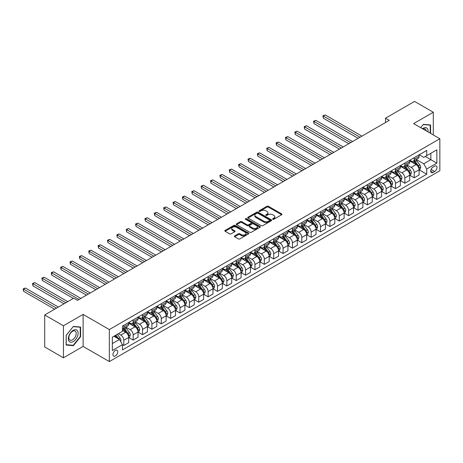 <?xml version="1.0" encoding="UTF-8"?>
<svg xmlns="http://www.w3.org/2000/svg" width="463" height="463" viewBox="0 0 463 463"><rect width="100%" height="100%" fill="white"/><g stroke="black" fill="none" stroke-linecap="round" stroke-linejoin="round"><path stroke-width="0.69" d="M272.817 219.277A0.729 0.422 0 0 0 273.847 219.277L281.66 214.763A1.042 0.602 0 0 0 281.967 214.34A1.042 0.602 0 0 0 281.66 213.918L268.418 206.272A1.042 0.602 0 0 0 266.948 206.272L259.135 210.781A0.729 0.422 0 0 0 258.921 211.082A0.729 0.422 0 0 0 259.135 211.377A0.729 0.422 0 0 0 260.165 211.377L261.173 210.792A3.328 1.921 0 0 1 265.884 210.792L266.989 211.429A3.328 1.921 0 0 1 267.961 212.789A3.328 1.921 0 0 1 266.989 214.149L265.976 214.734A0.729 0.422 0 0 0 265.762 215.029A0.729 0.422 0 0 0 265.976 215.33A0.729 0.422 0 0 0 267.006 215.33L268.019 214.745A3.328 1.921 0 0 1 272.724 214.745L273.83 215.382A3.328 1.921 0 0 1 274.802 216.742A3.328 1.921 0 0 1 273.83 218.102L272.817 218.681A0.729 0.422 0 0 0 272.603 218.982A0.729 0.422 0 0 0 272.817 219.277L272.817 218.681M115.333 355.954A3.391 1.956 120 0 0 117.55 352.968A3.391 1.956 120 0 0 117.029 350.248A3.391 1.956 120 0 0 115.333 350.416A3.391 1.956 120 0 0 113.117 353.402A3.391 1.956 120 0 0 113.638 356.122A3.391 1.956 120 0 0 115.333 355.954M234.654 235.916A1.042 0.602 0 0 0 234.347 236.338A1.042 0.602 0 0 0 234.654 236.767L238.37 238.908A1.042 0.602 0 0 0 239.84 238.908L248.521 233.896A1.042 0.602 0 0 0 248.828 233.474A1.042 0.602 0 0 0 248.521 233.051L235.279 225.406A1.042 0.602 0 0 0 233.809 225.406L225.128 230.418A1.042 0.602 0 0 0 224.821 230.84A1.042 0.602 0 0 0 225.128 231.263L229.613 233.856A1.042 0.602 0 0 0 231.089 233.856L234.805 231.714A1.042 0.602 0 0 0 235.106 231.286A1.042 0.602 0 0 0 234.805 230.863L232.576 229.579A2.784 1.609 0 0 1 231.76 228.438A2.784 1.609 0 0 1 233.479 226.957A2.784 1.609 0 0 1 236.512 227.304L245.228 232.339A2.784 1.609 0 0 1 246.044 233.474A2.784 1.609 0 0 1 244.325 234.961A2.784 1.609 0 0 1 241.292 234.608L239.84 233.769A1.042 0.602 0 0 0 238.37 233.769L234.654 235.916L234.654 236.767L238.37 234.637L238.37 233.769M83.108 314.418L63.431 325.773L44.697 314.956L44.697 346.978L63.431 357.795L83.108 346.434L109.337 361.58L109.337 329.558L83.108 314.418L83.108 346.434M433.293 134.953L433.293 112.237L413.621 123.598L439.85 138.738L109.337 329.558M433.293 112.237L414.553 101.42L385.517 118.187L385.517 122.516M44.697 314.956L73.739 298.189L77.483 300.354L389.261 120.351L385.517 118.187M261.248 225.701A1.042 0.602 0 0 0 262.718 225.701L271.399 220.689A1.042 0.602 0 0 0 271.706 220.266A1.042 0.602 0 0 0 271.399 219.838L258.157 212.193A1.042 0.602 0 0 0 256.687 212.193L248.006 217.205A1.042 0.602 0 0 0 247.699 217.633A1.042 0.602 0 0 0 248.006 218.056L261.248 225.701M245.76 219.433A0.729 0.422 0 0 1 246.501 219.537L246.501 218.675L259.963 226.448A1.042 0.602 0 0 1 260.264 226.87A1.042 0.602 0 0 1 259.963 227.292L251.282 232.304A1.042 0.602 0 0 1 249.812 232.304L236.57 224.659L236.57 223.814A1.042 0.602 0 0 0 236.263 224.237A1.042 0.602 0 0 0 236.57 224.659M236.57 223.814L240.28 221.667A1.042 0.602 0 0 1 241.755 221.667L247.126 224.769A1.042 0.602 0 0 0 248.596 224.769L251.062 223.345A1.042 0.602 0 0 0 251.363 222.917A1.042 0.602 0 0 0 251.062 222.495L245.471 219.265A0.729 0.422 0 0 1 245.257 218.97A0.729 0.422 0 0 1 245.703 218.582A0.729 0.422 0 0 1 246.501 218.675M434.676 166.13L433.032 167.085A3.287 1.898 120 0 0 430.885 169.979A3.287 1.898 120 0 0 431.389 172.612A3.287 1.898 120 0 0 433.032 172.45L434.676 171.495A3.287 1.898 120 0 0 436.823 168.601A3.287 1.898 120 0 0 436.32 165.968A3.287 1.898 120 0 0 434.676 166.13M109.337 361.58L439.85 170.76L439.85 138.738M419.2 154.769L423.738 157.391L426.736 155.661L426.736 150.423L122.452 326.097L122.452 331.334L112.335 337.174L112.335 350.503L122.452 344.663L122.452 349.895L426.736 174.221L426.736 168.983L423.738 163.792L416.283 159.492M426.736 155.661L436.852 149.815L436.852 163.144L426.736 168.983M63.431 325.773L63.431 357.795M425.312 156.482L430.856 159.683L430.856 153.282L436.852 149.815M423.738 163.792L430.856 159.683L436.852 163.144M112.335 343.581L119.454 339.472L113.91 336.265M122.452 344.704L123.8 345.485L123.8 340.247A4.242 2.448 -120 0 0 120.802 335.056L118.406 333.673M123.8 345.485L128.673 342.672L128.673 337.434A4.242 2.448 -120 0 0 125.676 332.243L122.452 330.379M128.789 337.544L133.17 340.074L133.17 334.842A4.242 2.448 -120 0 0 130.172 329.644L125.867 327.162M133.17 340.074L138.043 337.261L138.043 332.029A4.242 2.448 -120 0 0 135.046 326.832L128.673 323.157M138.153 332.133L142.54 334.668L142.54 329.43A4.242 2.448 -120 0 0 139.542 324.239L135.237 321.75M142.54 334.668L147.413 331.855L147.413 326.618A4.242 2.448 -120 0 0 144.415 321.426L138.043 317.745M147.523 326.728L151.905 329.257L151.905 324.019A4.242 2.448 -120 0 0 148.907 318.828L144.606 316.345M151.905 329.257L156.778 326.444L156.778 321.206A4.242 2.448 -120 0 0 153.78 316.015L147.413 312.34M156.893 321.316L161.274 323.851L161.274 318.613A4.242 2.448 -120 0 0 158.277 313.422L153.971 310.933M161.274 323.851L166.148 321.038L166.148 315.801A4.242 2.448 -120 0 0 163.15 310.609L156.778 306.928M166.258 315.911L170.644 318.44L170.644 313.202A4.242 2.448 -120 0 0 167.647 308.011L163.341 305.528M170.644 318.44L175.518 315.627L175.518 310.389A4.242 2.448 -120 0 0 172.52 305.198L166.148 301.523M175.627 310.499L180.014 313.029L180.014 307.797A4.242 2.448 -120 0 0 177.016 302.605L172.711 300.117M180.014 313.029L184.882 310.216L184.882 304.984A4.242 2.448 -120 0 0 181.884 299.793L175.518 296.112M184.997 305.094L189.379 307.623L189.379 302.385A4.242 2.448 -120 0 0 186.381 297.194L182.081 294.711M189.379 307.623L194.252 304.81L194.252 299.573A4.242 2.448 -120 0 0 191.254 294.381L184.882 290.706M194.362 299.683L198.749 302.212L198.749 296.98A4.242 2.448 -120 0 0 195.751 291.788L191.445 289.3M198.749 302.212L203.622 299.399L203.622 294.167A4.242 2.448 -120 0 0 200.624 288.976L194.252 285.295M203.732 294.271L208.119 296.806L208.119 291.568A4.242 2.448 -120 0 0 205.121 286.377L200.815 283.894M208.119 296.806L212.986 293.993L212.986 288.756A4.242 2.448 -120 0 0 209.988 283.564L203.622 279.884M213.102 288.866L217.483 291.395L217.483 286.163A4.242 2.448 -120 0 0 214.485 280.966L210.185 278.483M217.483 291.395L222.356 288.582L222.356 283.35A4.242 2.448 -120 0 0 219.358 278.153L212.986 274.478M222.471 283.454L226.853 285.989L226.853 280.752A4.242 2.448 -120 0 0 223.855 275.56L219.549 273.072M226.853 285.989L231.726 283.177L231.726 277.939A4.242 2.448 -120 0 0 228.728 272.748L222.356 269.067M231.836 278.049L236.223 280.578L236.223 275.34A4.242 2.448 -120 0 0 233.225 270.149L228.919 267.666M236.223 280.578L241.096 277.765L241.096 272.533A4.242 2.448 -120 0 0 238.098 267.336L231.726 263.661M241.206 272.638L245.593 275.172L245.593 269.935A4.242 2.448 -120 0 0 242.595 264.743L238.289 262.255M245.593 275.172L250.46 272.36L250.46 267.122A4.242 2.448 -120 0 0 247.462 261.931L241.096 258.25M250.576 267.232L254.957 269.761L254.957 264.523A4.242 2.448 -120 0 0 251.959 259.332L247.659 256.849M254.957 269.761L259.83 266.948L259.83 261.711A4.242 2.448 -120 0 0 256.832 256.519L250.46 252.844M259.94 261.821L264.327 264.35L264.327 259.118A4.242 2.448 -120 0 0 261.329 253.927L257.023 251.438M264.327 264.35L269.2 261.543L269.2 256.305A4.242 2.448 -120 0 0 266.202 251.114L259.83 247.433M269.31 256.415L273.697 258.944L273.697 253.707A4.242 2.448 -120 0 0 270.699 248.515L266.393 246.032M273.697 258.944L278.564 256.132L278.564 250.894A4.242 2.448 -120 0 0 275.566 245.703L269.2 242.027M278.68 251.004L283.061 253.533L283.061 248.301A4.242 2.448 -120 0 0 280.063 243.11L275.763 240.621M283.061 253.533L287.934 250.72L287.934 245.488A4.242 2.448 -120 0 0 284.936 240.297L278.564 236.616M288.044 245.593L292.431 248.127L292.431 242.89A4.242 2.448 -120 0 0 289.433 237.698L285.127 235.216M292.431 248.127L297.304 245.315L297.304 240.077A4.242 2.448 -120 0 0 294.306 234.886L287.934 231.211M297.414 240.187L301.801 242.716L301.801 237.484A4.242 2.448 -120 0 0 298.803 232.287L294.497 229.804M301.801 242.716L306.668 239.903L306.668 234.672A4.242 2.448 -120 0 0 303.676 229.474L297.304 225.799M306.784 234.776L311.165 237.311L311.165 232.073A4.242 2.448 -120 0 0 308.167 226.882L303.867 224.399M311.165 237.311L316.038 234.498L316.038 229.26A4.242 2.448 -120 0 0 313.04 224.069L306.668 220.388M316.154 229.37L320.535 231.899L320.535 226.667A4.242 2.448 -120 0 0 317.537 221.47L313.231 218.987M320.535 231.899L325.408 229.087L325.408 223.855A4.242 2.448 -120 0 0 322.41 218.658L316.038 214.982M325.518 223.959L329.905 226.494L329.905 221.256A4.242 2.448 -120 0 0 326.907 216.065L322.601 213.576M329.905 226.494L334.778 223.681L334.778 218.443A4.242 2.448 -120 0 0 331.78 213.252L325.408 209.571M334.888 218.553L339.275 221.082L339.275 215.845A4.242 2.448 -120 0 0 336.277 210.653L331.971 208.171M339.275 221.082L344.142 218.27L344.142 213.032A4.242 2.448 -120 0 0 341.144 207.841L334.778 204.166M344.258 213.142L348.639 215.677L348.639 210.439A4.242 2.448 -120 0 0 345.641 205.248L341.341 202.759M348.639 215.677L353.512 212.864L353.512 207.627A4.242 2.448 -120 0 0 350.514 202.435L344.142 198.754M353.622 207.737L358.009 210.266L358.009 205.028A4.242 2.448 -120 0 0 355.011 199.837L350.705 197.354M358.009 210.266L362.882 207.453L362.882 202.215A4.242 2.448 -120 0 0 359.884 197.024L353.512 193.349M362.992 202.325L367.379 204.854L367.379 199.622A4.242 2.448 -120 0 0 364.381 194.431L360.075 191.942M367.379 204.854L372.246 202.042L372.246 196.81A4.242 2.448 -120 0 0 369.248 191.618L362.882 187.937M372.362 196.92L376.743 199.449L376.743 194.211A4.242 2.448 -120 0 0 373.745 189.02L369.445 186.537M376.743 199.449L381.616 196.636L381.616 191.398A4.242 2.448 -120 0 0 378.618 186.207L372.246 182.532M381.732 191.508L386.113 194.038L386.113 188.806A4.242 2.448 -120 0 0 383.115 183.608L378.809 181.126M386.113 194.038L390.986 191.225L390.986 185.993A4.242 2.448 -120 0 0 387.988 180.801L381.616 177.121M391.096 186.097L395.483 188.632L395.483 183.394A4.242 2.448 -120 0 0 392.485 178.203L388.179 175.72M395.483 188.632L400.356 185.819L400.356 180.582A4.242 2.448 -120 0 0 397.358 175.39L390.986 171.709M400.466 180.692L404.853 183.221L404.853 177.989A4.242 2.448 -120 0 0 401.855 172.792L397.549 170.309M404.853 183.221L409.72 180.408L409.72 175.176A4.242 2.448 -120 0 0 406.722 169.979L400.356 166.304M409.836 175.28L414.217 177.815L414.217 172.577A4.242 2.448 -120 0 0 411.219 167.386L406.919 164.897M414.217 177.815L419.09 175.002L419.09 169.765A4.242 2.448 -120 0 0 416.092 164.573L409.72 160.892M409.836 160.181L411.219 160.979A4.242 2.448 -120 0 0 413.343 161.193A4.242 2.448 -120 0 0 414.217 159.249L414.217 157.651M400.466 165.592L401.855 166.391A4.242 2.448 -120 0 0 403.973 166.599A4.242 2.448 -120 0 0 404.853 164.66L404.853 163.057M391.096 170.997L392.485 171.796A4.242 2.448 -120 0 0 394.603 172.01A4.242 2.448 -120 0 0 395.483 170.066L395.483 168.468M381.732 176.409L383.115 177.207A4.242 2.448 -120 0 0 385.233 177.416A4.242 2.448 -120 0 0 386.113 175.477L386.113 173.874M372.362 181.814L373.745 182.619A4.242 2.448 -120 0 0 375.869 182.827A4.242 2.448 -120 0 0 376.743 180.883L376.743 179.285M362.992 187.226L364.381 188.024A4.242 2.448 -120 0 0 366.499 188.233A4.242 2.448 -120 0 0 367.379 186.294L367.379 184.691M353.622 192.631L355.011 193.436A4.242 2.448 -120 0 0 357.129 193.644A4.242 2.448 -120 0 0 358.009 191.705L358.009 190.102M344.258 198.042L345.641 198.841A4.242 2.448 -120 0 0 347.765 199.049A4.242 2.448 -120 0 0 348.639 197.111L348.639 195.508M334.888 203.448L336.277 204.252A4.242 2.448 -120 0 0 338.395 204.461A4.242 2.448 -120 0 0 339.275 202.522L339.275 200.919M325.518 208.859L326.907 209.658A4.242 2.448 -120 0 0 329.025 209.872A4.242 2.448 -120 0 0 329.905 207.928L329.905 206.33M316.154 214.271L317.537 215.069A4.242 2.448 -120 0 0 319.655 215.278A4.242 2.448 -120 0 0 320.535 213.339L320.535 211.736M306.784 219.676L308.167 220.475A4.242 2.448 -120 0 0 310.291 220.689A4.242 2.448 -120 0 0 311.165 218.744L311.165 217.147M297.414 225.087L298.803 225.886A4.242 2.448 -120 0 0 300.921 226.094A4.242 2.448 -120 0 0 301.801 224.156L301.801 222.553M288.044 230.493L289.433 231.292A4.242 2.448 -120 0 0 291.551 231.506A4.242 2.448 -120 0 0 292.431 229.561L292.431 227.964M278.68 235.904L280.063 236.703A4.242 2.448 -120 0 0 282.187 236.911A4.242 2.448 -120 0 0 283.061 234.972L283.061 233.369M269.31 241.31L270.699 242.114A4.242 2.448 -120 0 0 272.817 242.323A4.242 2.448 -120 0 0 273.697 240.384L273.697 238.781M259.94 246.721L261.329 247.52A4.242 2.448 -120 0 0 263.447 247.728A4.242 2.448 -120 0 0 264.327 245.789L264.327 244.186M250.576 252.127L251.959 252.931A4.242 2.448 -120 0 0 254.083 253.139A4.242 2.448 -120 0 0 254.957 251.201L254.957 249.598M241.206 257.538L242.595 258.337A4.242 2.448 -120 0 0 244.713 258.551A4.242 2.448 -120 0 0 245.593 256.606L245.593 255.009M231.836 262.943L233.225 263.748A4.242 2.448 -120 0 0 235.343 263.956A4.242 2.448 -120 0 0 236.223 262.017L236.223 260.414M222.471 268.355L223.855 269.153A4.242 2.448 -120 0 0 225.973 269.368A4.242 2.448 -120 0 0 226.853 267.423L226.853 265.826M213.102 273.766L214.485 274.565A4.242 2.448 -120 0 0 216.609 274.773A4.242 2.448 -120 0 0 217.483 272.834L217.483 271.231M203.732 279.172L205.121 279.97A4.242 2.448 -120 0 0 207.239 280.184A4.242 2.448 -120 0 0 208.119 278.24L208.119 276.642M194.362 284.583L195.751 285.382A4.242 2.448 -120 0 0 197.869 285.59A4.242 2.448 -120 0 0 198.749 283.651L198.749 282.048M184.997 289.988L186.381 290.793A4.242 2.448 -120 0 0 188.505 291.001A4.242 2.448 -120 0 0 189.379 289.057L189.379 287.459M175.627 295.4L177.016 296.198A4.242 2.448 -120 0 0 179.135 296.407A4.242 2.448 -120 0 0 180.014 294.468L180.014 292.865M166.258 300.805L167.647 301.61A4.242 2.448 -120 0 0 169.765 301.818A4.242 2.448 -120 0 0 170.644 299.879L170.644 298.276M156.893 306.217L158.277 307.015A4.242 2.448 -120 0 0 160.395 307.224A4.242 2.448 -120 0 0 161.274 305.285L161.274 303.682M147.523 311.622L148.907 312.427A4.242 2.448 -120 0 0 151.031 312.635A4.242 2.448 -120 0 0 151.905 310.696L151.905 309.093M138.153 317.033L139.542 317.832A4.242 2.448 -120 0 0 141.661 318.046A4.242 2.448 -120 0 0 142.54 316.102L142.54 314.504M128.783 322.445L130.172 323.243A4.242 2.448 -120 0 0 132.291 323.452A4.242 2.448 -120 0 0 133.17 321.513L133.17 319.91M419.2 169.875L426.736 174.221M413.343 161.193L418.211 158.381A4.242 2.448 -120 0 0 419.09 156.436L419.09 154.839M403.973 166.599L408.846 163.786A4.242 2.448 -120 0 0 409.72 161.847L409.72 160.244M394.603 172.01L399.476 169.198A4.242 2.448 -120 0 0 400.356 167.253L400.356 165.656M385.233 177.416L390.106 174.603A4.242 2.448 -120 0 0 390.986 172.664L390.986 171.061M375.869 182.827L380.736 180.014A4.242 2.448 -120 0 0 381.616 178.07L381.616 176.472M366.499 188.233L371.372 185.42A4.242 2.448 -120 0 0 372.246 183.481L372.246 181.878M357.129 193.644L362.002 190.831A4.242 2.448 -120 0 0 362.882 188.892L362.882 187.289M347.765 199.049L352.632 196.237A4.242 2.448 -120 0 0 353.512 194.298L353.512 192.701M338.395 204.461L343.268 201.648A4.242 2.448 -120 0 0 344.142 199.709L344.142 198.106M329.025 209.872L333.898 207.059A4.242 2.448 -120 0 0 334.778 205.115L334.778 203.517M319.655 215.278L324.528 212.465A4.242 2.448 -120 0 0 325.408 210.526L325.408 208.923M310.291 220.689L315.158 217.876A4.242 2.448 -120 0 0 316.038 215.932L316.038 214.334M300.921 226.094L305.794 223.282A4.242 2.448 -120 0 0 306.668 221.343L306.668 219.74M291.551 231.506L296.424 228.693A4.242 2.448 -120 0 0 297.304 226.748L297.304 225.151M282.187 236.911L287.054 234.099A4.242 2.448 -120 0 0 287.934 232.16L287.934 230.557M272.817 242.323L277.69 239.51A4.242 2.448 -120 0 0 278.564 237.571L278.564 235.968M263.447 247.728L268.32 244.915A4.242 2.448 -120 0 0 269.2 242.977L269.2 241.373M254.083 253.139L258.95 250.327A4.242 2.448 -120 0 0 259.83 248.388L259.83 246.785M244.713 258.551L249.586 255.738A4.242 2.448 -120 0 0 250.46 253.793L250.46 252.196M235.343 263.956L240.216 261.144A4.242 2.448 -120 0 0 241.096 259.205L241.096 257.602M225.973 269.368L230.846 266.555A4.242 2.448 -120 0 0 231.726 264.61L231.726 263.013M216.609 274.773L221.476 271.96A4.242 2.448 -120 0 0 222.356 270.022L222.356 268.418M207.239 280.184L212.112 277.372A4.242 2.448 -120 0 0 212.986 275.427L212.986 273.83M197.869 285.59L202.742 282.777A4.242 2.448 -120 0 0 203.622 280.838L203.622 279.235M188.505 291.001L193.372 288.189A4.242 2.448 -120 0 0 194.252 286.25L194.252 284.647M179.135 296.407L184.008 293.594A4.242 2.448 -120 0 0 184.882 291.655L184.882 290.052M169.765 301.818L174.638 299.005A4.242 2.448 -120 0 0 175.518 297.067L175.518 295.463M160.395 307.224L165.268 304.417A4.242 2.448 -120 0 0 166.148 302.472L166.148 300.875M151.031 312.635L155.898 309.822A4.242 2.448 -120 0 0 156.778 307.883L156.778 306.28M141.661 318.046L146.534 315.234A4.242 2.448 -120 0 0 147.413 313.289L147.413 311.692M132.291 323.452L137.164 320.639A4.242 2.448 -120 0 0 138.043 318.7L138.043 317.097M122.452 329.031A4.242 2.448 -120 0 0 122.927 328.863L127.794 326.05A4.242 2.448 -120 0 0 128.673 324.106L128.673 322.508M122.927 328.863A4.242 2.448 -120 0 0 123.8 326.919L123.8 325.321M119.454 339.472L122.452 344.663M430.596 133.396L430.596 124.981L423.361 124.339L420.682 127.672L423.211 124.553L430.22 125.178L430.22 133.182M66.134 345.045L73.362 345.693L80.597 336.694L80.597 327.052L73.362 326.409L66.134 335.403L66.134 345.045M80.221 336.479L80.597 336.694M72.598 345.253L73.362 345.693M273.106 219.381L273.83 218.964A3.328 1.921 0 0 0 274.802 217.604L274.802 216.742M267.961 212.789L267.961 213.657A3.328 1.921 0 0 1 266.989 215.017L266.266 215.428M281.66 213.918L281.66 214.763L268.418 207.135A1.042 0.602 0 0 0 266.948 207.135L259.425 211.481M271.387 220.701L258.157 213.061A1.042 0.602 0 0 0 256.687 213.061L248.023 218.067M269.559 220.562A0.729 0.422 0 0 0 269.773 220.266A0.729 0.422 0 0 0 269.559 219.966L257.937 213.258A0.729 0.422 0 0 0 256.907 213.258L255.842 213.871A3.328 1.921 0 0 0 254.864 215.231A3.328 1.921 0 0 0 255.842 216.591L263.788 221.181A3.328 1.921 0 0 0 268.494 221.181L269.559 220.562L269.559 221.43A0.729 0.422 0 0 0 269.773 221.129L269.773 220.266M254.864 215.231L254.864 216.099A3.328 1.921 0 0 0 255.842 217.46L255.842 216.591M269.559 221.43L268.494 222.043A3.328 1.921 0 0 1 263.788 222.043L255.842 217.46M236.581 224.671L240.28 222.535L240.28 221.667M251.363 222.917L251.363 223.785A1.042 0.602 0 0 1 251.062 224.208L248.596 225.631A1.042 0.602 0 0 1 247.126 225.631L241.755 222.535A1.042 0.602 0 0 0 240.28 222.535M246.501 219.537L259.946 227.304M252.694 227.987A2.784 1.609 0 0 0 255.726 228.334A2.784 1.609 0 0 0 257.445 226.847A2.784 1.609 0 0 0 256.629 225.713L253.562 223.942A1.042 0.602 0 0 0 252.092 223.942L249.626 225.359A1.042 0.602 0 0 0 249.32 225.788A1.042 0.602 0 0 0 249.626 226.21L252.694 227.987L252.694 228.849A2.784 1.609 0 0 0 255.726 229.197A2.784 1.609 0 0 0 257.445 227.715L257.445 226.847M249.32 225.788L249.32 226.65A1.042 0.602 0 0 0 249.626 227.078L249.626 226.21M252.694 228.849L249.626 227.078M246.044 233.474L246.044 234.342A2.784 1.609 0 0 1 244.325 235.823A2.784 1.609 0 0 1 241.292 235.476L239.84 234.637A1.042 0.602 0 0 0 238.37 234.637M231.76 228.438L231.76 229.307A2.784 1.609 0 0 0 232.576 230.441L232.576 229.579M234.787 231.72L232.576 230.441M248.521 233.051L248.521 233.896L235.279 226.268A1.042 0.602 0 0 0 233.809 226.268L225.14 231.274L225.128 230.418M419.09 169.938L419.987 169.417L420.74 167.253A2.807 1.62 -120 0 0 419.843 164.863L416.781 160.777A8.108 4.682 -120 0 0 415.896 159.718M412.851 162.698A8.108 4.682 -120 0 0 411.19 160.962M418.836 168.219L419.223 167.374A2.807 1.62 -120 0 0 418.419 165.685L415.357 161.599A8.108 4.682 -120 0 0 414.472 160.539M413.719 160.974A6.731 3.883 60 0 1 414.819 162.229L417.412 165.69M361.904 136.145L325.223 114.963L323.348 116.045L323.348 118.21L358.159 138.31M413.569 161.06A8.108 4.682 60 0 1 414.454 162.119L416.492 164.834M323.348 118.21L322.937 115.808L360.035 137.227M322.937 115.808L325.223 114.963M409.72 175.35L410.623 174.829L411.37 172.664A2.807 1.62 -120 0 0 410.473 170.274L407.411 166.182A8.108 4.682 -120 0 0 406.526 165.123M403.481 168.11A8.108 4.682 -120 0 0 401.82 166.373M409.466 173.625L409.853 172.786A2.807 1.62 -120 0 0 409.049 171.096L405.987 167.004A8.108 4.682 -120 0 0 405.102 165.945M404.349 166.385A6.731 3.883 60 0 1 405.455 167.641L408.042 171.096M352.54 141.551L315.853 120.374L313.978 121.456L313.978 123.615L348.789 143.715M404.205 166.466A8.108 4.682 60 0 1 405.09 167.525L407.122 170.245M313.978 123.615L313.567 121.219L350.665 142.633M313.567 121.219L315.853 120.374M400.356 180.755L401.253 180.234L402 178.07A2.807 1.62 -120 0 0 401.108 175.68L398.041 171.594A8.108 4.682 -120 0 0 397.161 170.534M394.111 173.521A8.108 4.682 -120 0 0 392.45 171.779M400.096 179.036L400.483 178.191A2.807 1.62 -120 0 0 399.679 176.501L396.617 172.415A8.108 4.682 -120 0 0 395.732 171.356M394.98 171.79A6.731 3.883 60 0 1 396.085 173.046L398.678 176.507M343.17 146.962L306.483 125.78L304.608 126.862L304.608 129.027L339.42 149.127M394.835 171.877A8.108 4.682 60 0 1 395.72 172.936L397.758 175.651M304.608 129.027L304.197 126.625L341.295 148.044M304.197 126.625L306.483 125.78M390.986 186.167L391.883 185.646L392.636 183.481A2.807 1.62 -120 0 0 391.739 181.091L388.677 176.999A8.108 4.682 -120 0 0 387.791 175.94M384.747 178.926A8.108 4.682 -120 0 0 383.086 177.19M390.731 184.442L391.119 183.603A2.807 1.62 -120 0 0 390.315 181.913L387.253 177.827A8.108 4.682 -120 0 0 386.368 176.762M385.61 177.202A6.731 3.883 60 0 1 386.715 178.458L389.308 181.913M333.8 152.373L297.113 131.191L295.244 132.273L295.244 134.438L330.055 154.532M385.465 177.283A8.108 4.682 60 0 1 386.35 178.342L388.388 181.062M295.244 134.438L294.827 132.036L331.925 153.45M294.827 132.036L297.113 131.191M381.616 191.572L382.519 191.051L383.266 188.892A2.807 1.62 -120 0 0 382.369 186.496L379.307 182.41A8.108 4.682 -120 0 0 378.421 181.351M375.377 184.338A8.108 4.682 -120 0 0 373.716 182.596M381.362 189.853L381.749 189.008A2.807 1.62 -120 0 0 380.945 187.318L377.883 183.232A8.108 4.682 -120 0 0 376.998 182.173M376.245 182.607A6.731 3.883 60 0 1 377.351 183.863L379.938 187.324M324.43 157.779L287.749 136.597L285.874 137.679L285.874 139.843L320.685 159.943M376.101 182.694A8.108 4.682 60 0 1 376.986 183.753L379.018 186.467M285.874 139.843L285.463 137.442L322.561 158.861M285.463 137.442L287.749 136.597M428.032 131.92A6.887 3.976 120 0 0 427.43 128.645A6.887 3.976 120 0 0 422.511 128.731M426.186 130.855A5.215 3.01 120 0 0 425.723 129.524A5.215 3.01 120 0 0 425.138 128.98A5.215 3.01 120 0 0 422.991 129.009M429.757 124.912L430.22 125.178M73.212 330.339A6.887 3.976 120 0 0 68.345 338.777A6.887 3.976 120 0 0 73.212 341.59A6.887 3.976 120 0 0 78.085 333.152A6.887 3.976 120 0 0 73.212 330.339M72.529 331.311A5.215 3.01 120 0 0 69.126 335.906A5.215 3.01 120 0 0 69.925 340.085A5.215 3.01 120 0 0 72.529 339.83A5.215 3.01 120 0 0 75.938 335.229A5.215 3.01 120 0 0 75.139 331.051A5.215 3.01 120 0 0 72.529 331.311M80.221 336.589L73.212 345.305L66.209 344.68L66.209 335.339L73.212 326.623L80.221 327.248L80.221 336.589M79.758 326.976L80.221 327.248M372.246 196.983L373.149 196.462L373.896 194.298A2.807 1.62 -120 0 0 372.999 191.908L369.937 187.822A8.108 4.682 -120 0 0 369.052 186.763M366.007 189.743A8.108 4.682 -120 0 0 364.346 188.007M371.992 195.259L372.379 194.419A2.807 1.62 -120 0 0 371.575 192.73L368.513 188.644A8.108 4.682 -120 0 0 367.628 187.584M366.875 188.019A6.731 3.883 60 0 1 367.981 189.274L370.574 192.735M315.066 163.19L278.379 142.008L276.504 143.09L276.504 145.255L311.315 165.349M366.731 188.1A8.108 4.682 60 0 1 367.616 189.159L369.653 191.879M276.504 145.255L276.093 142.853L313.191 164.272M276.093 142.853L278.379 142.008M362.882 202.389L363.779 201.874L364.531 199.709A2.807 1.62 -120 0 0 363.634 197.313L360.573 193.227A8.108 4.682 -120 0 0 359.687 192.168M356.637 195.154A8.108 4.682 -120 0 0 354.982 193.418M362.627 200.67L363.015 199.825A2.807 1.62 -120 0 0 362.211 198.135L359.149 194.049A8.108 4.682 -120 0 0 358.264 192.99M357.505 193.424A6.731 3.883 60 0 1 358.611 194.68L361.204 198.141M305.696 168.596L269.009 147.413L267.139 148.496L267.139 150.66L301.951 170.76M357.361 193.511A8.108 4.682 60 0 1 358.246 194.57L360.283 197.284M267.139 150.66L266.723 148.258L303.821 169.678M266.723 148.258L269.009 147.413M353.512 207.8L354.409 207.279L355.162 205.115A2.807 1.62 -120 0 0 354.264 202.725L351.203 198.639A8.108 4.682 -120 0 0 350.317 197.579M347.273 200.56A8.108 4.682 -120 0 0 345.612 198.824M353.257 206.081L353.645 205.236A2.807 1.62 -120 0 0 352.841 203.546L349.779 199.46A8.108 4.682 -120 0 0 348.894 198.401M348.141 198.835A6.731 3.883 60 0 1 349.241 200.091L351.834 203.552M296.326 174.007L259.645 152.825L257.769 153.907L257.769 156.072L292.581 176.171M347.997 198.916A8.108 4.682 60 0 1 348.876 199.975L350.913 202.696M257.769 156.072L257.359 153.67L294.456 175.089M257.359 153.67L259.645 152.825M344.142 213.206L345.045 212.691L345.792 210.526A2.807 1.62 -120 0 0 344.894 208.136L341.833 204.044A8.108 4.682 -120 0 0 340.947 202.985M337.903 205.971A8.108 4.682 -120 0 0 336.242 204.235M343.887 211.487L344.275 210.642A2.807 1.62 -120 0 0 343.471 208.958L340.409 204.866A8.108 4.682 -120 0 0 339.524 203.807M338.771 204.241A6.731 3.883 60 0 1 339.877 205.497L342.47 208.958M286.962 179.412L250.275 158.236L248.399 159.318L248.399 161.477L283.211 181.577M338.627 204.328A8.108 4.682 60 0 1 339.512 205.387L341.544 208.107M248.399 161.477L247.989 159.075L285.086 180.495M247.989 159.075L250.275 158.236M334.778 218.617L335.675 218.096L336.422 215.932A2.807 1.62 -120 0 0 335.53 213.541L332.463 209.455A8.108 4.682 -120 0 0 331.583 208.396M328.533 211.377A8.108 4.682 -120 0 0 326.878 209.641M334.517 216.898L334.905 216.053A2.807 1.62 -120 0 0 334.107 214.363L331.039 210.277A8.108 4.682 -120 0 0 330.16 209.218M329.401 209.652A6.731 3.883 60 0 1 330.507 210.908L333.1 214.369M277.592 184.824L240.905 163.642L239.03 164.724L239.03 166.888L273.841 186.988M329.257 209.733A8.108 4.682 60 0 1 330.142 210.798L332.179 213.512M239.03 166.888L238.619 164.487L275.716 185.906M238.619 164.487L240.905 163.642M325.408 224.023L326.305 223.507L327.057 221.343A2.807 1.62 -120 0 0 326.16 218.953L323.099 214.861A8.108 4.682 -120 0 0 322.213 213.802M319.169 216.788A8.108 4.682 -120 0 0 317.508 215.052M325.153 222.304L325.541 221.464A2.807 1.62 -120 0 0 324.737 219.775L321.675 215.683A8.108 4.682 -120 0 0 320.79 214.624M320.031 215.064A6.731 3.883 60 0 1 321.137 216.319L323.73 219.775M268.222 190.229L231.535 169.053L229.665 170.135L229.665 172.294L264.477 192.394M319.887 215.145A8.108 4.682 60 0 1 320.772 216.204L322.809 218.924M229.665 172.294L229.254 169.892L266.352 191.312M229.254 169.892L231.535 169.053M316.038 229.434L316.941 228.913L317.687 226.748A2.807 1.62 -120 0 0 316.79 224.358L313.729 220.272A8.108 4.682 -120 0 0 312.843 219.213M309.799 222.194A8.108 4.682 -120 0 0 308.138 220.457M315.783 227.715L316.171 226.87A2.807 1.62 -120 0 0 315.367 225.18L312.305 221.094A8.108 4.682 -120 0 0 311.42 220.035M310.667 220.469A6.731 3.883 60 0 1 311.773 221.725L314.36 225.186M258.858 195.641L222.171 174.458L220.295 175.541L220.295 177.705L255.107 197.805M310.523 220.556A8.108 4.682 60 0 1 311.408 221.615L313.439 224.329M220.295 177.705L219.884 175.303L256.982 196.723M219.884 175.303L222.171 174.458M306.668 234.845L307.571 234.324L308.317 232.16A2.807 1.62 -120 0 0 307.42 229.77L304.359 225.678A8.108 4.682 -120 0 0 303.473 224.619M300.429 227.605A8.108 4.682 -120 0 0 298.768 225.869M306.413 233.12L306.801 232.281A2.807 1.62 -120 0 0 305.997 230.591L302.935 226.5A8.108 4.682 -120 0 0 302.05 225.44M301.297 225.88A6.731 3.883 60 0 1 302.403 227.136L304.995 230.591M249.488 201.046L212.801 179.87L210.925 180.952L210.925 183.116L245.737 203.211M301.153 225.961A8.108 4.682 60 0 1 302.038 227.02L304.075 229.741M210.925 183.116L210.515 180.715L247.612 202.128M210.515 180.715L212.801 179.87M297.304 240.251L298.201 239.73L298.953 237.571A2.807 1.62 -120 0 0 298.056 235.175L294.995 231.089A8.108 4.682 -120 0 0 294.109 230.03M291.065 233.016A8.108 4.682 -120 0 0 289.404 231.274M297.049 238.532L297.437 237.687A2.807 1.62 -120 0 0 296.633 235.997L293.571 231.911A8.108 4.682 -120 0 0 292.685 230.852M291.927 231.286A6.731 3.883 60 0 1 293.033 232.542L295.625 236.003M240.118 206.457L203.431 185.275L201.561 186.357L201.561 188.522L236.373 208.622M291.783 231.373A8.108 4.682 60 0 1 292.668 232.432L294.705 235.146M201.561 188.522L201.145 186.12L238.242 207.54M201.145 186.12L203.431 185.275M287.934 245.662L288.831 245.141L289.583 242.977A2.807 1.62 -120 0 0 288.686 240.586L285.625 236.5A8.108 4.682 -120 0 0 284.739 235.435M281.695 238.422A8.108 4.682 -120 0 0 280.034 236.686M287.679 243.937L288.067 243.098A2.807 1.62 -120 0 0 287.263 241.408L284.201 237.322A8.108 4.682 -120 0 0 283.315 236.263M282.563 236.697A6.731 3.883 60 0 1 283.669 237.953L286.256 241.414M230.748 211.869L194.066 190.687L192.191 191.769L192.191 193.933L227.003 214.028M282.418 236.778A8.108 4.682 60 0 1 283.298 237.837L285.335 240.557M192.191 193.933L191.78 191.532L228.878 212.945M191.78 191.532L194.066 190.687M278.564 251.068L279.467 250.552L280.213 248.388A2.807 1.62 -120 0 0 279.316 245.992L276.255 241.906A8.108 4.682 -120 0 0 275.369 240.847M272.325 243.833A8.108 4.682 -120 0 0 270.664 242.091M278.309 249.349L278.697 248.504A2.807 1.62 -120 0 0 277.893 246.814L274.831 242.728A8.108 4.682 -120 0 0 273.946 241.669M273.193 242.103A6.731 3.883 60 0 1 274.299 243.359L276.891 246.82M221.383 217.274L184.696 196.092L182.821 197.174L182.821 199.339L217.633 219.439M273.048 242.19A8.108 4.682 60 0 1 273.934 243.249L275.971 245.963M182.821 199.339L182.41 196.937L219.508 218.357M182.41 196.937L184.696 196.092M269.2 256.479L270.097 255.958L270.849 253.793A2.807 1.62 -120 0 0 269.952 251.403L266.891 247.317A8.108 4.682 -120 0 0 266.005 246.258M262.955 249.239A8.108 4.682 -120 0 0 261.3 247.502M268.939 254.76L269.333 253.915A2.807 1.62 -120 0 0 268.528 252.225L265.461 248.139A8.108 4.682 -120 0 0 264.581 247.08M263.823 247.514A6.731 3.883 60 0 1 264.929 248.77L267.521 252.231M212.013 222.686L175.327 201.503L173.457 202.586L173.457 204.75L208.269 224.844M263.678 247.595A8.108 4.682 60 0 1 264.564 248.654L266.601 251.374M173.457 204.75L173.04 202.348L210.138 223.768M173.04 202.348L175.327 201.503M259.83 261.884L260.727 261.369L261.479 259.205A2.807 1.62 -120 0 0 260.582 256.815L257.521 252.723A8.108 4.682 -120 0 0 256.635 251.664M253.591 254.65A8.108 4.682 -120 0 0 251.93 252.914M259.575 260.165L259.963 259.321A2.807 1.62 -120 0 0 259.158 257.636L256.097 253.545A8.108 4.682 -120 0 0 255.211 252.485M254.459 252.92A6.731 3.883 60 0 1 255.559 254.175L258.151 257.636M202.644 228.091L165.962 206.915L164.087 207.991L164.087 210.156L198.899 230.256M254.314 253.006A8.108 4.682 60 0 1 255.194 254.065L257.231 256.786M164.087 210.156L163.676 207.754L200.774 229.173M163.676 207.754L165.962 206.915M250.46 267.296L251.363 266.775L252.109 264.61A2.807 1.62 -120 0 0 251.212 262.22L248.151 258.134A8.108 4.682 -120 0 0 247.265 257.075M244.221 260.056A8.108 4.682 -120 0 0 242.56 258.319M250.205 265.577L250.593 264.732A2.807 1.62 -120 0 0 249.788 263.042L246.727 258.956A8.108 4.682 -120 0 0 245.841 257.897M245.089 258.331A6.731 3.883 60 0 1 246.194 259.587L248.781 263.048M193.279 233.502L156.592 212.32L154.717 213.402L154.717 215.567L189.529 235.667M244.944 258.412A8.108 4.682 60 0 1 245.83 259.477L247.861 262.191M154.717 215.567L154.306 213.165L191.404 234.585M154.306 213.165L156.592 212.32M241.096 272.701L241.993 272.186L242.739 270.022A2.807 1.62 -120 0 0 241.848 267.631L238.781 263.54A8.108 4.682 -120 0 0 237.901 262.48M234.851 265.467A8.108 4.682 -120 0 0 233.19 263.731M240.835 270.982L241.223 270.143A2.807 1.62 -120 0 0 240.419 268.453L237.357 264.361A8.108 4.682 -120 0 0 236.471 263.302M235.719 263.742A6.731 3.883 60 0 1 236.825 264.998L239.417 268.453M183.909 238.908L147.222 217.732L145.347 218.814L145.347 220.973L180.159 241.073M235.574 263.823A8.108 4.682 60 0 1 236.46 264.882L238.497 267.602M145.347 220.973L144.936 218.571L182.034 239.99M144.936 218.571L147.222 217.732M231.726 278.113L232.623 277.592L233.375 275.427A2.807 1.62 -120 0 0 232.478 273.037L229.416 268.951A8.108 4.682 -120 0 0 228.531 267.892M225.487 270.872A8.108 4.682 -120 0 0 223.826 269.136M231.471 276.394L231.859 275.549A2.807 1.62 -120 0 0 231.054 273.859L227.993 269.773A8.108 4.682 -120 0 0 227.107 268.714M226.349 269.148A6.731 3.883 60 0 1 227.455 270.404L230.047 273.864M174.539 244.319L137.852 223.137L135.983 224.219L135.983 226.384L170.795 246.484M226.204 269.234A8.108 4.682 60 0 1 227.09 270.294L229.127 273.008M135.983 226.384L135.566 223.982L172.664 245.402M135.566 223.982L137.852 223.137M222.356 283.524L223.259 283.003L224.005 280.838A2.807 1.62 -120 0 0 223.108 278.448L220.047 274.356A8.108 4.682 -120 0 0 219.161 273.297M216.117 276.284A8.108 4.682 -120 0 0 214.456 274.547M222.101 281.799L222.489 280.96A2.807 1.62 -120 0 0 221.684 279.27L218.623 275.178A8.108 4.682 -120 0 0 217.737 274.119M216.985 274.559A6.731 3.883 60 0 1 218.09 275.815L220.677 279.27M165.175 249.725L128.488 228.548L126.613 229.631L126.613 231.789L161.425 251.889M216.84 274.64A8.108 4.682 60 0 1 217.726 275.699L219.757 278.419M126.613 231.789L126.202 229.393L163.3 250.807M126.202 229.393L128.488 228.548M212.986 288.929L213.889 288.408L214.635 286.25A2.807 1.62 -120 0 0 213.738 283.854L210.677 279.768A8.108 4.682 -120 0 0 209.791 278.709M206.747 281.695A8.108 4.682 -120 0 0 205.086 279.953M212.731 287.21L213.119 286.365A2.807 1.62 -120 0 0 212.314 284.676L209.253 280.59A8.108 4.682 -120 0 0 208.367 279.53M207.615 279.965A6.731 3.883 60 0 1 208.72 281.22L211.313 284.681M155.805 255.136L119.118 233.954L117.243 235.036L117.243 237.201L152.055 257.301M207.47 280.051A8.108 4.682 60 0 1 208.356 281.11L210.393 283.825M117.243 237.201L116.832 234.799L153.93 256.218M116.832 234.799L119.118 233.954M203.622 294.341L204.519 293.82L205.271 291.655A2.807 1.62 -120 0 0 204.374 289.265L201.312 285.173A8.108 4.682 -120 0 0 200.427 284.114M197.377 287.101A8.108 4.682 -120 0 0 195.722 285.364M203.367 292.616L203.755 291.777A2.807 1.62 -120 0 0 202.95 290.087L199.889 286.001A8.108 4.682 -120 0 0 199.003 284.936M198.245 285.376A6.731 3.883 60 0 1 199.35 286.632L201.943 290.087M146.435 260.547L109.748 239.365L107.879 240.447L107.879 242.612L142.691 262.706M198.1 285.457A8.108 4.682 60 0 1 198.986 286.516L201.023 289.236M107.879 242.612L107.462 240.21L144.56 261.624M107.462 240.21L109.748 239.365M194.252 299.746L195.149 299.225L195.901 297.067A2.807 1.62 -120 0 0 195.004 294.671L191.942 290.585A8.108 4.682 -120 0 0 191.057 289.525M188.013 292.512A8.108 4.682 -120 0 0 186.352 290.77M193.997 298.027L194.385 297.182A2.807 1.62 -120 0 0 193.58 295.492L190.519 291.406A8.108 4.682 -120 0 0 189.633 290.347M188.881 290.781A6.731 3.883 60 0 1 189.98 292.037L192.573 295.498M137.065 265.953L100.384 244.771L98.509 245.853L98.509 248.018L133.321 268.118M188.736 290.868A8.108 4.682 60 0 1 189.616 291.927L191.653 294.642M98.509 248.018L98.098 245.616L135.196 267.035M98.098 245.616L100.384 244.771M184.882 305.158L185.785 304.637L186.531 302.472A2.807 1.62 -120 0 0 185.634 300.082L182.572 295.996A8.108 4.682 -120 0 0 181.687 294.937M178.643 297.917A8.108 4.682 -120 0 0 176.982 296.181M184.627 303.433L185.015 302.594A2.807 1.62 -120 0 0 184.21 300.904L181.149 296.818A8.108 4.682 -120 0 0 180.263 295.759M179.511 296.193A6.731 3.883 60 0 1 180.616 297.449L183.209 300.909M127.701 271.364L91.014 250.182L89.139 251.264L89.139 253.429L123.951 273.523M179.366 296.274A8.108 4.682 60 0 1 180.252 297.333L182.289 300.053M89.139 253.429L88.728 251.027L125.826 272.447M88.728 251.027L91.014 250.182M175.518 310.563L176.415 310.048L177.161 307.883A2.807 1.62 -120 0 0 176.27 305.487L173.203 301.401A8.108 4.682 -120 0 0 172.323 300.342M169.273 303.329A8.108 4.682 -120 0 0 167.618 301.592M175.257 308.844L175.645 307.999A2.807 1.62 -120 0 0 174.846 306.315L171.779 302.223A8.108 4.682 -120 0 0 170.899 301.164M170.141 301.598A6.731 3.883 60 0 1 171.246 302.854L173.839 306.315M118.331 276.77L81.644 255.593L79.769 256.67L79.769 258.834L114.587 278.934M169.996 301.685A8.108 4.682 60 0 1 170.882 302.744L172.919 305.458M79.769 258.834L79.358 256.433L116.456 277.852M79.358 256.433L81.644 255.593M166.148 315.974L167.045 315.453L167.797 313.289A2.807 1.62 -120 0 0 166.9 310.899L163.838 306.813A8.108 4.682 -120 0 0 162.953 305.754M159.909 308.734A8.108 4.682 -120 0 0 158.248 306.998M165.893 314.255L166.281 313.41A2.807 1.62 -120 0 0 165.476 311.721L162.415 307.635A8.108 4.682 -120 0 0 161.529 306.575M160.771 307.01A6.731 3.883 60 0 1 161.876 308.265L164.469 311.726M108.961 282.181L72.274 260.999L70.405 262.081L70.405 264.246L105.217 284.346M160.626 307.091A8.108 4.682 60 0 1 161.512 308.15L163.549 310.87M70.405 264.246L69.994 261.844L107.092 283.263M69.994 261.844L72.274 260.999M156.778 321.38L157.68 320.865L158.427 318.7A2.807 1.62 -120 0 0 157.53 316.31L154.468 312.218A8.108 4.682 -120 0 0 153.583 311.159M150.539 314.145A8.108 4.682 -120 0 0 148.878 312.409M156.523 319.661L156.911 318.822A2.807 1.62 -120 0 0 156.106 317.132L153.045 313.04A8.108 4.682 -120 0 0 152.159 311.981M151.407 312.415A6.731 3.883 60 0 1 152.512 313.677L155.099 317.132M99.597 287.587L62.91 266.41L61.035 267.492L61.035 269.651L95.847 289.751M151.262 312.502A8.108 4.682 60 0 1 152.148 313.561L154.179 316.281M61.035 269.651L60.624 267.249L97.722 288.669M60.624 267.249L62.91 266.41M147.413 326.791L148.31 326.27L149.057 324.106A2.807 1.62 -120 0 0 148.16 321.716L145.098 317.63A8.108 4.682 -120 0 0 144.213 316.57M141.169 319.551A8.108 4.682 -120 0 0 139.508 317.815M147.153 325.072L147.541 324.227A2.807 1.62 -120 0 0 146.736 322.537L143.675 318.451A8.108 4.682 -120 0 0 142.789 317.392M142.037 317.826A6.731 3.883 60 0 1 143.142 319.082L145.735 322.543M90.227 292.998L53.54 271.816L51.665 272.898L51.665 275.063L86.477 295.162M141.892 317.907A8.108 4.682 60 0 1 142.778 318.972L144.815 321.687M51.665 275.063L51.254 272.661L88.352 294.08M51.254 272.661L53.54 271.816M138.043 332.197L138.941 331.682L139.693 329.517A2.807 1.62 -120 0 0 138.796 327.127L135.734 323.035A8.108 4.682 -120 0 0 134.849 321.976M131.805 324.962A8.108 4.682 -120 0 0 130.144 323.226M137.789 330.478L138.177 329.639A2.807 1.62 -120 0 0 137.372 327.949L134.311 323.857A8.108 4.682 -120 0 0 133.425 322.798M132.667 323.238A6.731 3.883 60 0 1 133.772 324.494L136.365 327.949M80.857 298.404L44.17 277.227L42.301 278.309L42.301 280.468L73.362 298.404M132.522 323.319A8.108 4.682 60 0 1 133.408 324.378L135.445 327.098M42.301 280.468L41.884 278.072L78.982 299.486M41.884 278.072L44.17 277.227M128.673 337.608L129.571 337.087L130.323 334.923A2.807 1.62 -120 0 0 129.426 332.532L126.364 328.446A8.108 4.682 -120 0 0 125.479 327.387M128.419 335.889L128.807 335.044A2.807 1.62 -120 0 0 128.002 333.354L124.941 329.268A8.108 4.682 -120 0 0 124.055 328.209M123.303 328.643A6.731 3.883 60 0 1 124.408 329.899L126.995 333.36M67.743 301.65L34.806 282.633L32.931 283.715L32.931 285.879L63.992 303.815M123.158 328.73A8.108 4.682 60 0 1 124.043 329.789L126.075 332.503M32.931 285.879L32.52 283.478L65.868 302.733M32.52 283.478L34.806 282.633M120.583 341.416L120.953 340.334A2.807 1.62 -120 0 0 120.056 337.944L117.324 334.292M58.373 307.062L25.436 288.044L23.561 289.126L23.561 291.291L54.628 309.22M118.887 339.142A2.807 1.62 -120 0 0 118.632 338.766L115.9 335.119M115.2 335.525L117.162 338.146M115.003 335.634L116.664 337.857M23.561 291.291L23.15 288.889L56.503 308.144M23.15 288.889L25.436 288.044M120.802 335.056L125.676 332.243M130.172 329.644L135.046 326.832M139.542 324.239L144.415 321.426M148.907 318.828L153.78 316.015M158.277 313.422L163.15 310.609M167.647 308.011L172.52 305.198M177.016 302.605L181.884 299.793M186.381 297.194L191.254 294.381M195.751 291.788L200.624 288.976M205.121 286.377L209.988 283.564M214.485 280.966L219.358 278.153M223.855 275.56L228.728 272.748M233.225 270.149L238.098 267.336M242.595 264.743L247.462 261.931M251.959 259.332L256.832 256.519M261.329 253.927L266.202 251.114M270.699 248.515L275.566 245.703M280.063 243.11L284.936 240.297M289.433 237.698L294.306 234.886M298.803 232.287L303.676 229.474M308.167 226.882L313.04 224.069M317.537 221.47L322.41 218.658M326.907 216.065L331.78 213.252M336.277 210.653L341.144 207.841M345.641 205.248L350.514 202.435M355.011 199.837L359.884 197.024M364.381 194.431L369.248 191.618M373.745 189.02L378.618 186.207M383.115 183.608L387.988 180.801M392.485 178.203L397.358 175.39M401.855 172.792L406.722 169.979M411.219 167.386L416.092 164.573M414.217 159.249L419.09 156.436M414.217 172.577L419.09 169.765M404.853 177.989L409.72 175.176M404.853 164.66L409.72 161.847M395.483 183.394L400.356 180.582M395.483 170.066L400.356 167.253M386.113 188.806L390.986 185.993M386.113 175.477L390.986 172.664M376.743 194.211L381.616 191.398M376.743 180.883L381.616 178.07M367.379 199.622L372.246 196.81M367.379 186.294L372.246 183.481M358.009 205.028L362.882 202.215M358.009 191.705L362.882 188.892M348.639 210.439L353.512 207.627M348.639 197.111L353.512 194.298M339.275 215.845L344.142 213.032M339.275 202.522L344.142 199.709M329.905 221.256L334.778 218.443M329.905 207.928L334.778 205.115M320.535 226.667L325.408 223.855M320.535 213.339L325.408 210.526M311.165 232.073L316.038 229.26M311.165 218.744L316.038 215.932M301.801 237.484L306.668 234.672M301.801 224.156L306.668 221.343M292.431 242.89L297.304 240.077M292.431 229.561L297.304 226.748M283.061 248.301L287.934 245.488M283.061 234.972L287.934 232.16M273.697 253.707L278.564 250.894M273.697 240.384L278.564 237.571M264.327 259.118L269.2 256.305M264.327 245.789L269.2 242.977M254.957 264.523L259.83 261.711M254.957 251.201L259.83 248.388M245.593 269.935L250.46 267.122M245.593 256.606L250.46 253.793M236.223 275.34L241.096 272.533M236.223 262.017L241.096 259.205M226.853 280.752L231.726 277.939M226.853 267.423L231.726 264.61M217.483 286.163L222.356 283.35M217.483 272.834L222.356 270.022M208.119 291.568L212.986 288.756M208.119 278.24L212.986 275.427M198.749 296.98L203.622 294.167M198.749 283.651L203.622 280.838M189.379 302.385L194.252 299.573M189.379 289.057L194.252 286.25M180.014 307.797L184.882 304.984M180.014 294.468L184.882 291.655M170.644 313.202L175.518 310.389M170.644 299.879L175.518 297.067M161.274 318.613L166.148 315.801M161.274 305.285L166.148 302.472M151.905 324.019L156.778 321.206M151.905 310.696L156.778 307.883M142.54 329.43L147.413 326.618M142.54 316.102L147.413 313.289M133.17 334.842L138.043 332.029M133.17 321.513L138.043 318.7M123.8 340.247L128.673 337.434M123.8 326.919L128.673 324.106M431.082 169.423L434.676 171.495M430.706 171.107L433.032 172.45M273.83 218.964L273.83 218.102M265.976 215.33L265.976 214.734M266.989 215.017L266.989 214.149M259.135 211.377L259.135 210.781M266.948 207.135L266.948 206.272M268.418 207.135L268.418 206.272M248.006 218.056L248.006 217.205M256.687 213.061L256.687 212.193M258.157 213.061L258.157 212.193M271.399 220.689L271.399 219.838M263.788 222.043L263.788 221.181M268.494 222.043L268.494 221.181M241.755 222.535L241.755 221.667M247.126 225.631L247.126 224.769M248.596 225.631L248.596 224.769M251.062 224.208L251.062 223.345M259.963 227.292L259.963 226.448M239.84 234.637L239.84 233.769M241.292 235.476L241.292 234.608M234.805 231.714L234.805 230.863M233.809 226.268L233.809 225.406M235.279 226.268L235.279 225.406M418.882 168.37L420.722 167.311M415.357 161.599L416.781 160.777M413.146 162.872L414.454 162.119M418.419 165.685L419.843 164.863M418.193 166.784L419.223 167.374M409.512 173.781L411.352 172.716M405.987 167.004L407.411 166.182M403.782 168.283L405.09 167.525M409.049 171.096L410.473 170.274M408.829 172.19L409.853 172.786M400.142 179.187L401.982 178.128M396.617 172.415L398.041 171.594M394.412 173.689L395.72 172.936M399.679 176.501L401.108 175.68M399.459 177.601L400.483 178.191M390.778 184.598L392.612 183.533M387.253 177.827L388.677 176.999M385.042 179.1L386.35 178.342M390.315 181.913L391.739 181.091M390.089 183.007L391.119 183.603M381.408 190.009L383.248 188.945M377.883 183.232L379.307 182.41M375.672 184.506L376.986 183.753M380.945 187.318L382.369 186.496M380.725 188.418L381.749 189.008M372.038 195.415L373.878 194.356M368.513 188.644L369.937 187.822M366.308 189.917L367.616 189.159M371.575 192.73L372.999 191.908M371.355 193.823L372.379 194.419M362.668 200.826L364.508 199.761M359.149 194.049L360.573 193.227M356.938 195.322L358.246 194.57M362.211 198.135L363.634 197.313M361.985 199.235L363.015 199.825M353.304 206.232L355.144 205.173M349.779 199.46L351.203 198.639M347.568 200.734L348.876 199.975M352.841 203.546L354.264 202.725M352.615 204.646L353.645 205.236M343.934 211.643L345.774 210.578M340.409 204.866L341.833 204.044M338.204 206.145L339.512 205.387M343.471 208.958L344.894 208.136M343.251 210.052L344.275 210.642M334.564 217.049L336.404 215.989M331.039 210.277L332.463 209.455M328.834 211.55L330.142 210.798M334.107 214.363L335.53 213.541M333.881 215.463L334.905 216.053M325.2 222.46L327.04 221.395M321.675 215.683L323.099 214.861M319.464 216.962L320.772 216.204M324.737 219.775L326.16 218.953M324.511 220.868L325.541 221.464M315.83 227.865L317.67 226.806M312.305 221.094L313.729 220.272M310.094 222.367L311.408 221.615M315.367 225.18L316.79 224.358M315.147 226.28L316.171 226.87M306.46 233.277L308.3 232.212M302.935 226.5L304.359 225.678M300.73 227.779L302.038 227.02M305.997 230.591L307.42 229.77M305.777 231.685L306.801 232.281M297.096 238.682L298.93 237.623M293.571 231.911L294.995 231.089M291.36 233.184L292.668 232.432M296.633 235.997L298.056 235.175M296.407 237.097L297.437 237.687M287.726 244.094L289.566 243.029M284.201 237.322L285.625 236.5M281.99 238.595L283.298 237.837M287.263 241.408L288.686 240.586M287.043 242.502L288.067 243.098M278.356 249.505L280.196 248.44M274.831 242.728L276.255 241.906M272.626 244.001L273.934 243.249M277.893 246.814L279.316 245.992M277.673 247.913L278.697 248.504M268.986 254.91L270.826 253.851M265.461 248.139L266.891 247.317M263.256 249.412L264.564 248.654M268.528 252.225L269.952 251.403M268.303 253.325L269.333 253.915M259.621 260.322L261.462 259.257M256.097 253.545L257.521 252.723M253.886 254.824L255.194 254.065M259.158 257.636L260.582 256.815M258.933 258.73L259.963 259.321M250.251 265.727L252.092 264.668M246.727 258.956L248.151 258.134M244.522 260.229L245.83 259.477M249.788 263.042L251.212 262.22M249.569 264.142L250.593 264.732M240.882 271.139L242.722 270.074M237.357 264.361L238.781 263.54M235.152 265.64L236.46 264.882M240.419 268.453L241.848 267.631M240.199 269.547L241.223 270.143M231.517 276.544L233.358 275.485M227.993 269.773L229.416 268.951M225.782 271.046L227.09 270.294M231.054 273.859L232.478 273.037M230.829 274.958L231.859 275.549M222.147 281.955L223.988 280.891M218.623 275.178L220.047 274.356M216.412 276.457L217.726 275.699M221.684 279.27L223.108 278.448M221.464 280.364L222.489 280.96M212.777 287.361L214.618 286.302M209.253 280.59L210.677 279.768M207.048 281.863L208.356 281.11M212.314 284.676L213.738 283.854M212.095 285.775L213.119 286.365M203.407 292.772L205.248 291.707M199.889 286.001L201.312 285.173M197.678 287.274L198.986 286.516M202.95 290.087L204.374 289.265M202.725 291.181L203.755 291.777M194.043 298.184L195.884 297.119M190.519 291.406L191.942 290.585M188.308 292.68L189.616 291.927M193.58 295.492L195.004 294.671M193.36 296.592L194.385 297.182M184.673 303.589L186.514 302.53M181.149 296.818L182.572 295.996M178.944 298.091L180.252 297.333M184.21 300.904L185.634 300.082M183.99 301.998L185.015 302.594M175.303 309L177.144 307.936M171.779 302.223L173.203 301.401M169.574 303.496L170.882 302.744M174.846 306.315L176.27 305.487M174.62 307.409L175.645 307.999M165.939 314.406L167.78 313.347M162.415 307.635L163.838 306.813M160.204 308.908L161.512 308.15M165.476 311.721L166.9 310.899M165.25 312.82L166.281 313.41M156.569 319.817L158.41 318.752M153.045 313.04L154.468 312.218M150.834 314.319L152.148 313.561M156.106 317.132L157.53 316.31M155.886 318.226L156.911 318.822M147.199 325.223L149.04 324.164M143.675 318.451L145.098 317.63M141.47 319.725L142.778 318.972M146.736 322.537L148.16 321.716M146.516 323.637L147.541 324.227M137.835 330.634L139.67 329.569M134.311 323.857L135.734 323.035M132.1 325.136L133.408 324.378M137.372 327.949L138.796 327.127M137.146 329.043L138.177 329.639M128.465 336.04L130.306 334.98M124.941 329.268L126.364 328.446M122.73 330.541L124.043 329.789M128.002 333.354L129.426 332.532M127.782 334.454L128.807 335.044M120.224 340.797L120.936 340.386M118.632 338.766L120.056 337.944"/></g></svg>
